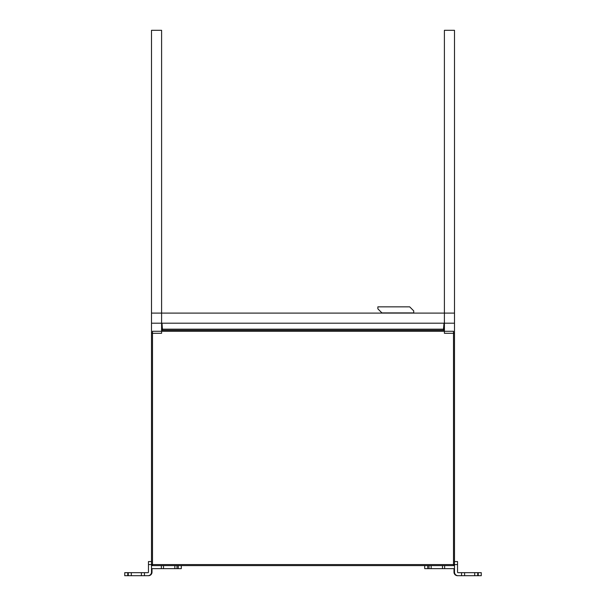<?xml version="1.0" encoding="UTF-8"?>
<svg xmlns="http://www.w3.org/2000/svg" width="606" height="606" viewBox="0 0 606 606"><rect width="100%" height="100%" fill="white"/><g stroke="black" fill="none" stroke-linecap="round" stroke-linejoin="round"><path stroke-width="0.91" d="M161.597 330.27L444.403 330.27M454.5 333.3L454.5 30.3L444.403 30.3L444.403 333.3L454.5 333.3L454.5 564.587A1.007 1.007 0 0 1 453.493 565.603L152.507 565.603A1.007 1.007 0 0 1 151.5 564.587L151.5 30.3L161.597 30.3L161.597 333.3L151.5 333.3M444.493 329.172L443.494 329.172L444.009 323.203M443.494 330.27L443.494 329.172L161.507 329.172M162.506 330.27L161.991 323.203M454.5 323.203L151.5 323.203L151.5 313.097L454.5 313.097L454.5 323.203M409.686 306.841L377.871 306.841L377.871 308.855L381.909 312.901L413.724 312.901L413.724 310.878L409.686 306.841M478.232 575.7L478.232 572.67L481.262 572.67L481.262 575.7L474.703 575.7L474.703 572.67L477.733 572.67L477.733 575.7M464.597 575.7L461.567 575.7L461.567 572.67L464.597 572.67L464.597 575.7L474.703 575.7M461.567 575.7L457.53 575.7A3.538 3.538 0 0 1 453.992 572.162L453.992 569.132A0.508 0.508 0 0 0 453.493 568.633L429.003 568.633L429.003 565.603M461.567 572.67L458.038 572.67A0.508 0.508 0 0 1 457.53 572.162L457.53 564.587L453.493 564.587L453.493 331.277L152.507 331.277L152.507 564.587L453.493 564.587L453.493 565.603A3.538 3.538 0 0 1 454.5 565.746M464.597 572.67L474.703 572.67M478.232 572.67L477.733 572.67M427.738 565.603L427.738 568.633L429.003 568.633M427.738 568.633L424.708 568.633L424.708 565.603M454.5 564.587L454.5 572.162A3.538 3.538 0 0 0 458.038 575.7M454.5 561.557L457.53 561.557L457.53 564.587M144.433 575.7L141.403 575.7L141.403 572.67L144.433 572.67L144.433 575.7L147.962 575.7A3.538 3.538 0 0 0 151.5 572.162L151.5 564.587L148.47 564.587L148.47 561.557L151.5 561.557M141.403 575.7L128.267 575.7L128.267 572.67L131.297 572.67L131.297 575.7M127.768 575.7L124.738 575.7L124.738 572.67L127.768 572.67L127.768 575.7L128.267 575.7M176.997 565.603L176.997 568.633L152.507 568.633A0.508 0.508 0 0 0 152.008 569.132L152.008 572.162A3.538 3.538 0 0 1 148.47 575.7L147.962 575.7M144.433 572.67L147.962 572.67A0.508 0.508 0 0 0 148.47 572.162L148.47 564.587M127.768 572.67L128.267 572.67M141.403 572.67L131.297 572.67M151.5 564.587L152.507 564.587L152.507 565.603A3.538 3.538 0 0 0 151.5 565.746M181.292 565.603L181.292 568.633L178.262 568.633L178.262 565.603M176.997 568.633L178.262 568.633M442.501 568.633L442.501 565.603M431.146 565.603L431.146 568.633M444.645 565.603L444.645 568.633M163.499 565.603L163.499 568.633M174.854 568.633L174.854 565.603M161.355 568.633L161.355 565.603"/></g></svg>
